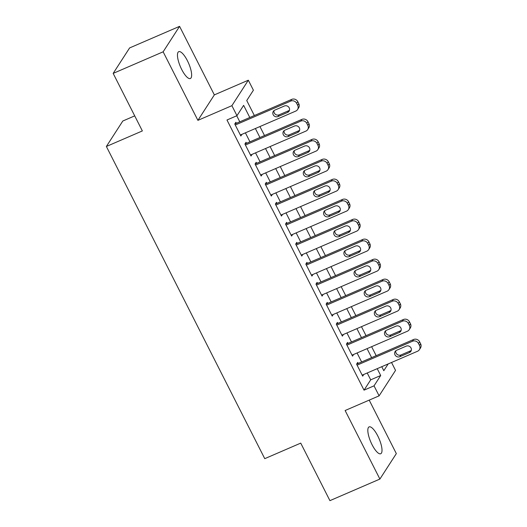 <?xml version="1.0" encoding="UTF-8"?>
<svg xmlns="http://www.w3.org/2000/svg" width="527" height="527" viewBox="0 0 527 527"><rect width="100%" height="100%" fill="white"/><g stroke="black" fill="none" stroke-linecap="round" stroke-linejoin="round"><path stroke-width="0.79" d="M377.76 435.915A14.631 4.447 66.6 0 0 369.117 426.89A14.631 4.447 66.6 0 0 372.075 444.722A14.631 4.447 66.6 0 0 380.718 453.747A14.631 4.447 66.6 0 0 377.76 435.915M187.395 60.691A14.631 4.447 66.6 0 0 178.752 51.666A14.631 4.447 66.6 0 0 181.71 69.498A14.631 4.447 66.6 0 0 190.352 78.523A14.631 4.447 66.6 0 0 187.395 60.691M391.535 362.484L395.54 370.382L379.104 395.843L374.032 385.836L380.692 375.514L377.213 368.663M134.714 115.868L122.811 121.012L106.375 146.473L264.752 458.661L300.733 443.115L329.922 500.65L379.895 479.063L396.33 453.602L369.203 400.125M106.375 146.473L142.356 130.933L113.167 73.398L129.602 47.937L179.575 26.35L163.139 51.811L197.908 120.354L231.893 105.677L248.329 80.209L253.408 90.216L246.741 100.538L254.35 115.532M197.908 120.354L214.344 94.893L179.575 26.35M214.344 94.893L248.329 80.209M113.167 73.398L163.139 51.811M358.215 363.432L357.708 362.431L356.595 364.157L362.688 376.159L363.775 374.466M348.057 343.42L347.55 342.425L346.443 344.144L352.537 356.147L353.624 354.46M337.906 323.413L337.399 322.412L336.292 324.131L342.379 336.14L343.472 334.447M327.754 303.4L327.247 302.399L326.134 304.119L332.227 316.128L333.321 314.435M317.603 283.388L317.096 282.386L315.983 284.106L322.076 296.115L323.17 294.422M307.452 263.375L306.945 262.374L305.831 264.093L311.925 276.102L313.018 274.409M297.3 243.362L296.787 242.361L295.68 244.087L301.773 256.089L302.86 254.396M287.143 223.349L286.635 222.354L285.529 224.074L291.615 236.076L292.709 234.39M276.991 203.343L276.484 202.342L275.377 204.061L281.464 216.07L282.558 214.377M266.84 183.33L266.333 182.329L265.219 184.048L271.313 196.057L272.406 194.364M256.689 163.317L256.181 162.316L255.068 164.035L261.161 176.044L262.255 174.351M246.537 143.304L246.03 142.303L244.917 144.023L251.01 156.032L252.097 154.339M249.791 117.501L243.632 105.354L236.972 115.676L226.972 119.998L364.032 390.158L370.698 379.835L367.22 372.984M361.627 361.957L357.069 352.971M351.476 341.944L346.918 332.959M341.325 321.938L336.766 312.946M331.173 301.925L326.608 292.933M321.022 281.912L316.457 272.92M310.864 261.899L306.306 252.914M300.713 241.886L296.154 232.901M290.561 221.874L286.003 212.888M280.41 201.867L275.852 192.875M270.259 181.855L265.694 172.863M260.101 161.842L255.542 152.85M249.95 141.829L245.391 132.844M239.798 121.816L236.735 115.782M236.379 123.292L235.872 122.29L234.765 124.01L240.859 136.019L241.946 134.326M379.104 395.843L345.126 410.52L379.895 479.063M364.032 390.158L374.032 385.836M236.972 115.676L231.893 105.677M381.772 366.7L383.801 370.698L388.168 363.933M259.943 126.559L264.501 135.544M270.094 146.565L274.653 155.557M280.245 166.578L284.804 175.57M290.397 186.591L294.955 195.576M300.548 206.604L305.113 215.589M310.706 226.617L315.265 235.602M320.857 246.629L325.416 255.615M331.009 266.636L335.567 275.628M341.16 286.648L345.719 295.64M351.311 306.661L355.877 315.653M361.469 326.674L366.028 335.659M371.621 346.687L376.179 355.672M371.621 357.642L367.062 348.65M361.469 337.629L356.911 328.644M351.318 317.616L346.759 308.631M341.167 297.603L336.608 288.618M331.015 277.597L326.457 268.605M320.864 257.584L316.299 248.592M310.706 237.572L306.147 228.58M300.555 217.559L295.996 208.573M290.403 197.546L285.845 188.561M280.252 177.533L275.693 168.548M270.101 157.52L265.536 148.535M259.943 137.514L255.384 128.522M370.698 379.835L380.692 375.514M235.273 125.011L290.64 101.098A4.572 4.269 -147.2 0 1 296.668 103.371L297.689 105.374A4.572 4.269 -147.2 0 1 295.719 111.098L240.345 135.017M297.531 109.576L298.638 107.857A4.572 4.269 32.8 0 0 298.796 103.654L297.781 101.652A4.572 4.269 32.8 0 0 291.754 99.372L234.785 123.983M284.363 106.006A3.656 3.412 32.8 0 1 289.059 111.19A3.656 3.412 32.8 0 1 287.61 112.409L278.012 116.553A3.656 3.412 32.8 0 1 273.315 111.368A3.656 3.412 32.8 0 1 274.765 110.15L284.363 106.006M289.468 110.242A3.656 3.412 32.8 0 1 288.717 110.69L279.126 114.833A3.656 3.412 32.8 0 1 274.014 110.598M245.424 145.024L300.792 121.105A4.572 4.269 -147.2 0 1 306.826 123.384L307.84 125.386A4.572 4.269 -147.2 0 1 305.871 131.111L250.503 155.03M307.682 129.589L308.789 127.87A4.572 4.269 32.8 0 0 308.947 123.661L307.933 121.665A4.572 4.269 32.8 0 0 301.905 119.385L244.936 143.996M294.514 126.019A3.656 3.412 32.8 0 1 299.211 131.203A3.656 3.412 32.8 0 1 297.762 132.422L288.164 136.565A3.656 3.412 32.8 0 1 283.467 131.381A3.656 3.412 32.8 0 1 284.916 130.162L294.514 126.019M299.626 130.248A3.656 3.412 32.8 0 1 298.875 130.703L289.277 134.846A3.656 3.412 32.8 0 1 284.165 130.61M255.575 165.037L310.95 141.117A4.572 4.269 -147.2 0 1 316.977 143.397L317.992 145.393A4.572 4.269 -147.2 0 1 316.022 151.124L260.654 175.043M317.834 149.602L318.947 147.883A4.572 4.269 32.8 0 0 319.098 143.673L318.084 141.671A4.572 4.269 32.8 0 0 312.056 139.398L255.088 164.009M304.665 146.032A3.656 3.412 32.8 0 1 309.362 151.216A3.656 3.412 32.8 0 1 307.913 152.435L298.322 156.578A3.656 3.412 32.8 0 1 293.625 151.394A3.656 3.412 32.8 0 1 295.067 150.175L304.665 146.032M309.777 150.261A3.656 3.412 32.8 0 1 309.026 150.709L299.428 154.859A3.656 3.412 32.8 0 1 294.316 150.623M265.727 185.049L321.101 161.13A4.572 4.269 -147.2 0 1 327.129 163.403L328.143 165.406A4.572 4.269 -147.2 0 1 326.173 171.137L270.806 195.056M327.985 169.615L329.098 167.896A4.572 4.269 32.8 0 0 329.256 163.686L328.242 161.684A4.572 4.269 32.8 0 0 322.208 159.411L265.239 184.022M314.817 166.038A3.656 3.412 32.8 0 1 319.514 171.222A3.656 3.412 32.8 0 1 318.064 172.441L308.473 176.591A3.656 3.412 32.8 0 1 303.776 171.407A3.656 3.412 32.8 0 1 305.225 170.188L314.817 166.038M319.929 170.274A3.656 3.412 32.8 0 1 319.178 170.722L309.58 174.865A3.656 3.412 32.8 0 1 304.474 170.636M275.885 205.062L331.252 181.143A4.572 4.269 -147.2 0 1 337.28 183.416L338.294 185.418A4.572 4.269 -147.2 0 1 336.331 191.149L280.957 215.069M338.136 189.628L339.25 187.902A4.572 4.269 32.8 0 0 339.408 183.699L338.393 181.696A4.572 4.269 32.8 0 0 332.366 179.424L275.39 204.028M324.968 186.051A3.656 3.412 32.8 0 1 329.665 191.235A3.656 3.412 32.8 0 1 328.222 192.454L318.624 196.597A3.656 3.412 32.8 0 1 313.927 191.413A3.656 3.412 32.8 0 1 315.377 190.194L324.968 186.051M330.08 190.287A3.656 3.412 32.8 0 1 329.329 190.734L319.737 194.878A3.656 3.412 32.8 0 1 314.626 190.649M286.036 225.075L341.404 201.156A4.572 4.269 -147.2 0 1 347.431 203.429L348.446 205.431A4.572 4.269 -147.2 0 1 346.483 211.162L291.108 235.075M348.294 209.634L349.401 207.915A4.572 4.269 32.8 0 0 349.559 203.712L348.545 201.709A4.572 4.269 32.8 0 0 342.517 199.437L285.548 224.041M335.126 206.064A3.656 3.412 32.8 0 1 339.823 211.248A3.656 3.412 32.8 0 1 338.374 212.467L328.776 216.61A3.656 3.412 32.8 0 1 324.079 211.426A3.656 3.412 32.8 0 1 325.528 210.207L335.126 206.064M340.231 210.299A3.656 3.412 32.8 0 1 339.48 210.747L329.889 214.891A3.656 3.412 32.8 0 1 324.777 210.655M296.187 245.081L351.555 221.169A4.572 4.269 -147.2 0 1 357.589 223.441L358.604 225.444A4.572 4.269 -147.2 0 1 356.634 231.175L301.266 255.088M358.446 229.647L359.552 227.927A4.572 4.269 32.8 0 0 359.71 223.725L358.696 221.722A4.572 4.269 32.8 0 0 352.668 219.443L295.7 244.054M345.277 226.076A3.656 3.412 32.8 0 1 349.974 231.261A3.656 3.412 32.8 0 1 348.525 232.479L338.927 236.623A3.656 3.412 32.8 0 1 334.23 231.439A3.656 3.412 32.8 0 1 335.679 230.22L345.277 226.076M350.389 230.312A3.656 3.412 32.8 0 1 349.632 230.76L340.04 234.904A3.656 3.412 32.8 0 1 334.928 230.668M306.339 265.094L361.713 241.175A4.572 4.269 -147.2 0 1 367.741 243.454L368.755 245.457A4.572 4.269 -147.2 0 1 366.785 251.181L311.417 275.101M368.597 249.66L369.71 247.94A4.572 4.269 32.8 0 0 369.862 243.731L368.847 241.735A4.572 4.269 32.8 0 0 362.82 239.456L305.851 264.067M355.429 246.089A3.656 3.412 32.8 0 1 360.125 251.274A3.656 3.412 32.8 0 1 358.676 252.492L349.085 256.636A3.656 3.412 32.8 0 1 344.388 251.451A3.656 3.412 32.8 0 1 345.831 250.233L355.429 246.089M360.54 250.318A3.656 3.412 32.8 0 1 359.789 250.773L350.191 254.916A3.656 3.412 32.8 0 1 345.08 250.681M316.49 285.107L371.864 261.188A4.572 4.269 -147.2 0 1 377.892 263.467L378.906 265.463A4.572 4.269 -147.2 0 1 376.937 271.194L321.569 295.113M378.748 269.672L379.862 267.953A4.572 4.269 32.8 0 0 380.02 263.744L378.999 261.748A4.572 4.269 32.8 0 0 372.971 259.468L316.002 284.079M365.58 266.102A3.656 3.412 32.8 0 1 370.277 271.286A3.656 3.412 32.8 0 1 368.828 272.505L359.236 276.649A3.656 3.412 32.8 0 1 354.539 271.464A3.656 3.412 32.8 0 1 355.988 270.246L365.58 266.102M370.692 270.331A3.656 3.412 32.8 0 1 369.941 270.779L360.343 274.929A3.656 3.412 32.8 0 1 355.231 270.694M326.648 305.12L382.016 281.201A4.572 4.269 -147.2 0 1 388.043 283.48L389.058 285.476A4.572 4.269 -147.2 0 1 387.095 291.207L331.72 315.126M388.9 289.685L390.013 287.966A4.572 4.269 32.8 0 0 390.171 283.757L389.157 281.754A4.572 4.269 32.8 0 0 383.129 279.481L326.154 304.092M375.731 286.108A3.656 3.412 32.8 0 1 380.428 291.299A3.656 3.412 32.8 0 1 378.979 292.511L369.387 296.661A3.656 3.412 32.8 0 1 364.691 291.477A3.656 3.412 32.8 0 1 366.14 290.258L375.731 286.108M380.843 290.344A3.656 3.412 32.8 0 1 380.092 290.792L370.494 294.942A3.656 3.412 32.8 0 1 365.389 290.706M336.799 325.133L392.167 301.213A4.572 4.269 -147.2 0 1 398.195 303.486L399.209 305.489A4.572 4.269 -147.2 0 1 397.246 311.22L341.871 335.139M399.058 309.698L400.164 307.972A4.572 4.269 32.8 0 0 400.322 303.769L399.308 301.767A4.572 4.269 32.8 0 0 393.28 299.494L336.305 324.098M385.883 306.121A3.656 3.412 32.8 0 1 390.579 311.305A3.656 3.412 32.8 0 1 389.137 312.524L379.539 316.674A3.656 3.412 32.8 0 1 374.842 311.483A3.656 3.412 32.8 0 1 376.291 310.265L385.883 306.121M390.994 310.357A3.656 3.412 32.8 0 1 390.243 310.805L380.652 314.948A3.656 3.412 32.8 0 1 375.54 310.719M346.95 345.145L402.318 321.226A4.572 4.269 -147.2 0 1 408.346 323.499L409.367 325.502A4.572 4.269 -147.2 0 1 407.397 331.233L352.023 355.152M409.209 329.704L410.316 327.985A4.572 4.269 32.8 0 0 410.474 323.782L409.459 321.78A4.572 4.269 32.8 0 0 403.432 319.507L346.463 344.111M396.041 326.134A3.656 3.412 32.8 0 1 400.737 331.318A3.656 3.412 32.8 0 1 399.288 332.537L389.69 336.681A3.656 3.412 32.8 0 1 384.993 331.496A3.656 3.412 32.8 0 1 386.443 330.277L396.041 326.134M401.146 330.37A3.656 3.412 32.8 0 1 400.395 330.818L390.803 334.961A3.656 3.412 32.8 0 1 385.692 330.732M357.102 365.152L412.476 341.239A4.572 4.269 -147.2 0 1 418.504 343.512L419.518 345.514A4.572 4.269 -147.2 0 1 417.549 351.245L362.181 375.158M419.36 349.717L420.467 347.998A4.572 4.269 32.8 0 0 420.625 343.795L419.611 341.792A4.572 4.269 32.8 0 0 413.583 339.513L356.614 364.124M406.192 346.147A3.656 3.412 32.8 0 1 410.889 351.331A3.656 3.412 32.8 0 1 409.439 352.55L399.841 356.693A3.656 3.412 32.8 0 1 395.145 351.509A3.656 3.412 32.8 0 1 396.594 350.29L406.192 346.147M411.304 350.383A3.656 3.412 32.8 0 1 410.553 350.83L400.955 354.974A3.656 3.412 32.8 0 1 395.843 350.738M291.754 99.372L290.64 101.098M297.781 101.652L296.668 103.371M298.796 103.654L297.689 105.374M287.61 112.409L288.717 110.69M278.012 116.553L279.126 114.833M301.905 119.385L300.792 121.105M307.933 121.665L306.826 123.384M308.947 123.661L307.84 125.386M297.762 132.422L298.875 130.703M288.164 136.565L289.277 134.846M312.056 139.398L310.95 141.117M318.084 141.671L316.977 143.397M319.098 143.673L317.992 145.393M307.913 152.435L309.026 150.709M298.322 156.578L299.428 154.859M322.208 159.411L321.101 161.13M328.242 161.684L327.129 163.403M329.256 163.686L328.143 165.406M318.064 172.441L319.178 170.722M308.473 176.591L309.58 174.865M332.366 179.424L331.252 181.143M338.393 181.696L337.28 183.416M339.408 183.699L338.294 185.418M328.222 192.454L329.329 190.734M318.624 196.597L319.737 194.878M342.517 199.437L341.404 201.156M348.545 201.709L347.431 203.429M349.559 203.712L348.446 205.431M338.374 212.467L339.48 210.747M328.776 216.61L329.889 214.891M352.668 219.443L351.555 221.169M358.696 221.722L357.589 223.441M359.71 223.725L358.604 225.444M348.525 232.479L349.632 230.76M338.927 236.623L340.04 234.904M362.82 239.456L361.713 241.175M368.847 241.735L367.741 243.454M369.862 243.731L368.755 245.457M358.676 252.492L359.789 250.773M349.085 256.636L350.191 254.916M372.971 259.468L371.864 261.188M378.999 261.748L377.892 263.467M380.02 263.744L378.906 265.463M368.828 272.505L369.941 270.779M359.236 276.649L360.343 274.929M383.129 279.481L382.016 281.201M389.157 281.754L388.043 283.48M390.171 283.757L389.058 285.476M378.979 292.511L380.092 290.792M369.387 296.661L370.494 294.942M393.28 299.494L392.167 301.213M399.308 301.767L398.195 303.486M400.322 303.769L399.209 305.489M389.137 312.524L390.243 310.805M379.539 316.674L380.652 314.948M403.432 319.507L402.318 321.226M409.459 321.78L408.346 323.499M410.474 323.782L409.367 325.502M399.288 332.537L400.395 330.818M389.69 336.681L390.803 334.961M413.583 339.513L412.476 341.239M419.611 341.792L418.504 343.512M420.625 343.795L419.518 345.514M409.439 352.55L410.553 350.83M399.841 356.693L400.955 354.974"/></g></svg>
